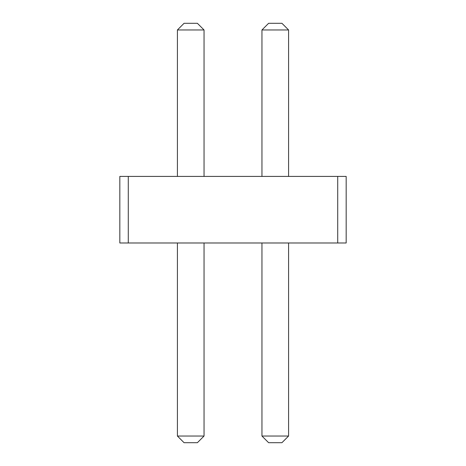 <?xml version="1.0" encoding="UTF-8"?>
<svg xmlns="http://www.w3.org/2000/svg" width="466" height="466" viewBox="0 0 466 466"><rect width="100%" height="100%" fill="white"/><g stroke="black" fill="none" stroke-linecap="round" stroke-linejoin="round"><path stroke-width="0.35" stroke-dasharray="2.33 1.75" d="M337.716 176.416L119.826 176.416L128.284 176.416L119.826 176.416L128.284 176.416L119.826 176.416L128.284 176.416L119.826 176.416L128.284 176.416L119.826 176.416L128.284 176.416L119.826 176.416L128.284 176.416L119.826 176.416L128.284 176.416L119.826 176.416L128.284 176.416L119.826 176.416L128.284 176.416L119.826 176.416L128.284 176.416L119.826 176.416L128.284 176.416L119.826 176.416L128.284 176.416L119.826 176.416L128.284 176.416L119.826 176.416L128.284 176.416L119.826 176.416L128.284 176.416L119.826 176.416L128.284 176.416L119.826 176.416L128.284 176.416L119.826 176.416L128.284 176.416L119.826 176.416L128.284 176.416L119.826 176.416L128.284 176.416L119.826 176.416L128.284 176.416L119.826 176.416L128.284 176.416L119.826 176.416L128.284 176.416L119.826 176.416L128.284 176.416L119.826 176.416L128.284 176.416L119.826 176.416L128.284 176.416L119.826 176.416L128.284 176.416L119.826 176.416L128.284 176.416L119.826 176.416L128.284 176.416L119.826 176.416L128.284 176.416L119.826 176.416L128.284 176.416L119.826 176.416L128.284 176.416L119.826 176.416L119.826 242.984L346.174 242.984L337.716 242.984L346.174 242.984L337.716 242.984L346.174 242.984L337.716 242.984L346.174 242.984L337.716 242.984L346.174 242.984L337.716 242.984L346.174 242.984L337.716 242.984L346.174 242.984L337.716 242.984L346.174 242.984L337.716 242.984L346.174 242.984L337.716 242.984L346.174 242.984L337.716 242.984L346.174 242.984L337.716 242.984L346.174 242.984L337.716 242.984L346.174 242.984L337.716 242.984L346.174 242.984L337.716 242.984L346.174 242.984L337.716 242.984L346.174 242.984L337.716 242.984L346.174 242.984L337.716 242.984L346.174 242.984L337.716 242.984L346.174 242.984L337.716 242.984L346.174 242.984L337.716 242.984L346.174 242.984L337.716 242.984L346.174 242.984L337.716 242.984L346.174 242.984L337.716 242.984L346.174 242.984L337.716 242.984L346.174 242.984L337.716 242.984L346.174 242.984L337.716 242.984L346.174 242.984L337.716 242.984L346.174 242.984L337.716 242.984L346.174 242.984L337.716 242.984L346.174 242.984L337.716 242.984L346.174 242.984L337.716 242.984L346.174 242.984L337.716 242.984L346.174 242.984L346.174 176.416L337.716 176.416L346.174 176.416L337.716 176.416L346.174 176.416L337.716 176.416L346.174 176.416L337.716 176.416L346.174 176.416L337.716 176.416L346.174 176.416L337.716 176.416L346.174 176.416L337.716 176.416L346.174 176.416L337.716 176.416L346.174 176.416L337.716 176.416L346.174 176.416L337.716 176.416L346.174 176.416L337.716 176.416L346.174 176.416L337.716 176.416L346.174 176.416L337.716 176.416L346.174 176.416L337.716 176.416L346.174 176.416L337.716 176.416L346.174 176.416L337.716 176.416L346.174 176.416L337.716 176.416L346.174 176.416L337.716 176.416L346.174 176.416L337.716 176.416L346.174 176.416L337.716 176.416L346.174 176.416L337.716 176.416L346.174 176.416L337.716 176.416L346.174 176.416L337.716 176.416L346.174 176.416L337.716 176.416L346.174 176.416L337.716 176.416L346.174 176.416L337.716 176.416L346.174 176.416L337.716 176.416L346.174 176.416L337.716 176.416L346.174 176.416L337.716 176.416L346.174 176.416L337.716 176.416L346.174 176.416L337.716 176.416L346.174 176.416L337.716 176.416L346.174 176.416L346.174 242.984L346.174 176.416L346.174 242.984L346.174 176.416L346.174 242.984L346.174 176.416L346.174 242.984L346.174 176.416L346.174 242.984L346.174 176.416L346.174 242.984L346.174 176.416L346.174 242.984L346.174 176.416L346.174 242.984L346.174 176.416L346.174 242.984L346.174 176.416L346.174 242.984L346.174 176.416L346.174 242.984L346.174 176.416L346.174 242.984L346.174 176.416L346.174 242.984L346.174 176.416L346.174 242.984L346.174 176.416L346.174 242.984L346.174 176.416L346.174 242.984L346.174 176.416L346.174 242.984L346.174 176.416L346.174 242.984L346.174 176.416L346.174 242.984L346.174 176.416L346.174 242.984L346.174 176.416L346.174 242.984L346.174 176.416L346.174 242.984L346.174 176.416L346.174 242.984L346.174 176.416L346.174 242.984L346.174 176.416L346.174 242.984L346.174 176.416L346.174 242.984L346.174 176.416L346.174 242.984L346.174 176.416L346.174 242.984L346.174 176.416L346.174 242.984L346.174 176.416L346.174 242.984L346.174 176.416L346.174 242.984L346.174 176.416L346.174 242.984L346.174 176.416L337.716 176.416L337.716 242.984M288.588 176.416L261.956 176.416L288.588 176.416L261.956 176.416L288.588 176.416L261.956 176.416L288.588 176.416L261.956 176.416L288.588 176.416L261.956 176.416L288.588 176.416L261.956 176.416L288.588 176.416L261.956 176.416L288.588 176.416L261.956 176.416L288.588 176.416L261.956 176.416L288.588 176.416L261.956 176.416L288.588 176.416L261.956 176.416L288.588 176.416L261.956 176.416L288.588 176.416L261.956 176.416L288.588 176.416L261.956 176.416L288.588 176.416L261.956 176.416L288.588 176.416L261.956 176.416L288.588 176.416L261.956 176.416L288.588 176.416L261.956 176.416L288.588 176.416L261.956 176.416L288.588 176.416L261.956 176.416L288.588 176.416L261.956 176.416L288.588 176.416L261.956 176.416L288.588 176.416L261.956 176.416L288.588 176.416L261.956 176.416L288.588 176.416L261.956 176.416L288.588 176.416L261.956 176.416L288.588 176.416L261.956 176.416L288.588 176.416L261.956 176.416L288.588 176.416L261.956 176.416L288.588 176.416L261.956 176.416L288.588 176.416L261.956 176.416L288.588 176.416L261.956 176.416L288.588 176.416L261.956 176.416L288.588 176.416L288.588 29.958L288.588 176.416L288.588 29.958L288.588 176.416L288.588 29.958L288.588 176.416L288.588 29.958L288.588 176.416L288.588 29.958L288.588 176.416L288.588 29.958L288.588 176.416L288.588 29.958L288.588 176.416L288.588 29.958L288.588 176.416L288.588 29.958L288.588 176.416L288.588 29.958L288.588 176.416L288.588 29.958L288.588 176.416L288.588 29.958L288.588 176.416L288.588 29.958L288.588 176.416L288.588 29.958L288.588 176.416L288.588 29.958L288.588 176.416L288.588 29.958L288.588 176.416L288.588 29.958L288.588 176.416L288.588 29.958L288.588 176.416L288.588 29.958L288.588 176.416L288.588 29.958L288.588 176.416L288.588 29.958L288.588 176.416L288.588 29.958L288.588 176.416L288.588 29.958L288.588 176.416L288.588 29.958L288.588 176.416L288.588 29.958L288.588 176.416L288.588 29.958L288.588 176.416L288.588 29.958L288.588 176.416L288.588 29.958L288.588 176.416L288.588 29.958L288.588 176.416L288.588 29.958L288.588 176.416L288.588 29.958L288.588 176.416L288.588 29.958L288.588 176.416L288.588 29.958L281.93 23.3L288.588 29.958L281.93 23.3L268.614 23.3L281.93 23.3L268.614 23.3L281.93 23.3L288.588 29.958L281.93 23.3L268.614 23.3L281.93 23.3L288.588 29.958L281.93 23.3L268.614 23.3L281.93 23.3L288.588 29.958L281.93 23.3L268.614 23.3L281.93 23.3L288.588 29.958L281.93 23.3L268.614 23.3L281.93 23.3L288.588 29.958L281.93 23.3L288.588 29.958L281.93 23.3L268.614 23.3L281.93 23.3L268.614 23.3L281.93 23.3L288.588 29.958L281.93 23.3L288.588 29.958L281.93 23.3L268.614 23.3L281.93 23.3L288.588 29.958L281.93 23.3L268.614 23.3L281.93 23.3L268.614 23.3L281.93 23.3L288.588 29.958L281.93 23.3L268.614 23.3L281.93 23.3L288.588 29.958L281.93 23.3L288.588 29.958L281.93 23.3L268.614 23.3L281.93 23.3L268.614 23.3L281.93 23.3L288.588 29.958L281.93 23.3L268.614 23.3L281.93 23.3L288.588 29.958L281.93 23.3L268.614 23.3L281.93 23.3L288.588 29.958L281.93 23.3L268.614 23.3L281.93 23.3L288.588 29.958L281.93 23.3L268.614 23.3L281.93 23.3L288.588 29.958L281.93 23.3L268.614 23.3L281.93 23.3L288.588 29.958L281.93 23.3L268.614 23.3L281.93 23.3L288.588 29.958L281.93 23.3L268.614 23.3L281.93 23.3L288.588 29.958L281.93 23.3L268.614 23.3L281.93 23.3L288.588 29.958L281.93 23.3L268.614 23.3L281.93 23.3L288.588 29.958L281.93 23.3L268.614 23.3L281.93 23.3L288.588 29.958L281.93 23.3L268.614 23.3L281.93 23.3L288.588 29.958L281.93 23.3L268.614 23.3L281.93 23.3L288.588 29.958L281.93 23.3L268.614 23.3L281.93 23.3L288.588 29.958L281.93 23.3L268.614 23.3L281.93 23.3L288.588 29.958L281.93 23.3L268.614 23.3L281.93 23.3L288.588 29.958L281.93 23.3L268.614 23.3L281.93 23.3L288.588 29.958L281.93 23.3L268.614 23.3L281.93 23.3L288.588 29.958L281.93 23.3L268.614 23.3L281.93 23.3L288.588 29.958L281.93 23.3L268.614 23.3L261.956 29.958L288.588 29.958L261.956 29.958L261.956 176.416L261.956 29.958L288.588 29.958L261.956 29.958L261.956 176.416L261.956 29.958L288.588 29.958L261.956 29.958L261.956 176.416L261.956 29.958L288.588 29.958L261.956 29.958L261.956 176.416L261.956 29.958L288.588 29.958L261.956 29.958L261.956 176.416L261.956 29.958L288.588 29.958L261.956 29.958L261.956 176.416L261.956 29.958L288.588 29.958L261.956 29.958L261.956 176.416L261.956 29.958L288.588 29.958L261.956 29.958L261.956 176.416L261.956 29.958L288.588 29.958L261.956 29.958L261.956 176.416L261.956 29.958L288.588 29.958L261.956 29.958L261.956 176.416L261.956 29.958L288.588 29.958L261.956 29.958L261.956 176.416L261.956 29.958L288.588 29.958L261.956 29.958L261.956 176.416L261.956 29.958L288.588 29.958L261.956 29.958L261.956 176.416L261.956 29.958L288.588 29.958L261.956 29.958L261.956 176.416L261.956 29.958L261.956 176.416L261.956 29.958L288.588 29.958L261.956 29.958L261.956 176.416L261.956 29.958L288.588 29.958L261.956 29.958L261.956 176.416L261.956 29.958L288.588 29.958L261.956 29.958L261.956 176.416L261.956 29.958L288.588 29.958L261.956 29.958L261.956 176.416L261.956 29.958L288.588 29.958L261.956 29.958L261.956 176.416L261.956 29.958L288.588 29.958L261.956 29.958L261.956 176.416L261.956 29.958L288.588 29.958L261.956 29.958L261.956 176.416L261.956 29.958L288.588 29.958L261.956 29.958L261.956 176.416L261.956 29.958L288.588 29.958L261.956 29.958L261.956 176.416L261.956 29.958L288.588 29.958L261.956 29.958L288.588 29.958L261.956 29.958L261.956 176.416L261.956 29.958L261.956 176.416L261.956 29.958L288.588 29.958L261.956 29.958L261.956 176.416L261.956 29.958L288.588 29.958L261.956 29.958L261.956 176.416L261.956 29.958L288.588 29.958L261.956 29.958L261.956 176.416L261.956 29.958L288.588 29.958L261.956 29.958L261.956 176.416L261.956 29.958L288.588 29.958L261.956 29.958L288.588 29.958L261.956 29.958L261.956 176.416L261.956 29.958L261.956 176.416L261.956 29.958L288.588 29.958M204.044 176.416L177.412 176.416L204.044 176.416L177.412 176.416L204.044 176.416L177.412 176.416L204.044 176.416L177.412 176.416L204.044 176.416L177.412 176.416L204.044 176.416L177.412 176.416L204.044 176.416L177.412 176.416L204.044 176.416L177.412 176.416L204.044 176.416L177.412 176.416L204.044 176.416L177.412 176.416L204.044 176.416L177.412 176.416L204.044 176.416L177.412 176.416L204.044 176.416L177.412 176.416L204.044 176.416L177.412 176.416L204.044 176.416L177.412 176.416L204.044 176.416L177.412 176.416L204.044 176.416L177.412 176.416L204.044 176.416L177.412 176.416L204.044 176.416L177.412 176.416L204.044 176.416L177.412 176.416L204.044 176.416L177.412 176.416L204.044 176.416L177.412 176.416L204.044 176.416L177.412 176.416L204.044 176.416L177.412 176.416L204.044 176.416L177.412 176.416L204.044 176.416L177.412 176.416L204.044 176.416L177.412 176.416L204.044 176.416L177.412 176.416L204.044 176.416L177.412 176.416L204.044 176.416L177.412 176.416L204.044 176.416L177.412 176.416L204.044 176.416L177.412 176.416L204.044 176.416L177.412 176.416L204.044 176.416L204.044 29.958L204.044 176.416L204.044 29.958L204.044 176.416L204.044 29.958L204.044 176.416L204.044 29.958L204.044 176.416L204.044 29.958L204.044 176.416L204.044 29.958L204.044 176.416L204.044 29.958L204.044 176.416L204.044 29.958L204.044 176.416L204.044 29.958L204.044 176.416L204.044 29.958L204.044 176.416L204.044 29.958L204.044 176.416L204.044 29.958L204.044 176.416L204.044 29.958L204.044 176.416L204.044 29.958L204.044 176.416L204.044 29.958L204.044 176.416L204.044 29.958L204.044 176.416L204.044 29.958L204.044 176.416L204.044 29.958L204.044 176.416L204.044 29.958L204.044 176.416L204.044 29.958L204.044 176.416L204.044 29.958L204.044 176.416L204.044 29.958L204.044 176.416L204.044 29.958L204.044 176.416L204.044 29.958L204.044 176.416L204.044 29.958L204.044 176.416L204.044 29.958L204.044 176.416L204.044 29.958L204.044 176.416L204.044 29.958L204.044 176.416L204.044 29.958L204.044 176.416L204.044 29.958L204.044 176.416L204.044 29.958L204.044 176.416L204.044 29.958L204.044 176.416L204.044 29.958L197.386 23.3L184.07 23.3L197.386 23.3L204.044 29.958L197.386 23.3L204.044 29.958L197.386 23.3L184.07 23.3L197.386 23.3L184.07 23.3L197.386 23.3L204.044 29.958L197.386 23.3L184.07 23.3L197.386 23.3L204.044 29.958L197.386 23.3L204.044 29.958L197.386 23.3L184.07 23.3L197.386 23.3L204.044 29.958L197.386 23.3L184.07 23.3L197.386 23.3L204.044 29.958L197.386 23.3L184.07 23.3L197.386 23.3L204.044 29.958L197.386 23.3L184.07 23.3L197.386 23.3L204.044 29.958L197.386 23.3L184.07 23.3L197.386 23.3L204.044 29.958L197.386 23.3L184.07 23.3L197.386 23.3L184.07 23.3L197.386 23.3L204.044 29.958L197.386 23.3L184.07 23.3L197.386 23.3L204.044 29.958L197.386 23.3L184.07 23.3L197.386 23.3L204.044 29.958L197.386 23.3L184.07 23.3L197.386 23.3L204.044 29.958L197.386 23.3L184.07 23.3L197.386 23.3L204.044 29.958L197.386 23.3L184.07 23.3L197.386 23.3L204.044 29.958L197.386 23.3L184.07 23.3L197.386 23.3L204.044 29.958L197.386 23.3L184.07 23.3L197.386 23.3L204.044 29.958L197.386 23.3L184.07 23.3L197.386 23.3L204.044 29.958L197.386 23.3L184.07 23.3L197.386 23.3L204.044 29.958L197.386 23.3L184.07 23.3L197.386 23.3L204.044 29.958L197.386 23.3L184.07 23.3L197.386 23.3L204.044 29.958L197.386 23.3L184.07 23.3L197.386 23.3L204.044 29.958L197.386 23.3L184.07 23.3L197.386 23.3L204.044 29.958L197.386 23.3L184.07 23.3L197.386 23.3L204.044 29.958L197.386 23.3L184.07 23.3L197.386 23.3L204.044 29.958L197.386 23.3L184.07 23.3L197.386 23.3L204.044 29.958L197.386 23.3L184.07 23.3L197.386 23.3L204.044 29.958L197.386 23.3L184.07 23.3L197.386 23.3L204.044 29.958L197.386 23.3L184.07 23.3L197.386 23.3L204.044 29.958L197.386 23.3L184.07 23.3L197.386 23.3L204.044 29.958L197.386 23.3L184.07 23.3L197.386 23.3L204.044 29.958L197.386 23.3L184.07 23.3L177.412 29.958L204.044 29.958L177.412 29.958L177.412 176.416L177.412 29.958L204.044 29.958L177.412 29.958L177.412 176.416L177.412 29.958L204.044 29.958L177.412 29.958L177.412 176.416L177.412 29.958L204.044 29.958L177.412 29.958L177.412 176.416L177.412 29.958L204.044 29.958L177.412 29.958L177.412 176.416L177.412 29.958L204.044 29.958L177.412 29.958L177.412 176.416L177.412 29.958L204.044 29.958L177.412 29.958L177.412 176.416L177.412 29.958L204.044 29.958L177.412 29.958L177.412 176.416L177.412 29.958L204.044 29.958L177.412 29.958L177.412 176.416L177.412 29.958L204.044 29.958L177.412 29.958L177.412 176.416L177.412 29.958L204.044 29.958L177.412 29.958L177.412 176.416L177.412 29.958L177.412 176.416L177.412 29.958L204.044 29.958L177.412 29.958L177.412 176.416L177.412 29.958L204.044 29.958L177.412 29.958L177.412 176.416L177.412 29.958L204.044 29.958L177.412 29.958L204.044 29.958L177.412 29.958L177.412 176.416L177.412 29.958L177.412 176.416L177.412 29.958L204.044 29.958L177.412 29.958L177.412 176.416L177.412 29.958L204.044 29.958L177.412 29.958L177.412 176.416L177.412 29.958L204.044 29.958L177.412 29.958L177.412 176.416L177.412 29.958L204.044 29.958L177.412 29.958L204.044 29.958L177.412 29.958L177.412 176.416L177.412 29.958L204.044 29.958L177.412 29.958L177.412 176.416L177.412 29.958L177.412 176.416L177.412 29.958L204.044 29.958L177.412 29.958L177.412 176.416L177.412 29.958L204.044 29.958L177.412 29.958L177.412 176.416L177.412 29.958L204.044 29.958L177.412 29.958L204.044 29.958L177.412 29.958L177.412 176.416L177.412 29.958L204.044 29.958L177.412 29.958L177.412 176.416L177.412 29.958L177.412 176.416L177.412 29.958L204.044 29.958L177.412 29.958L177.412 176.416L177.412 29.958L204.044 29.958L177.412 29.958L204.044 29.958L177.412 29.958L177.412 176.416L177.412 29.958L177.412 176.416L177.412 29.958L204.044 29.958L177.412 29.958L177.412 176.416L177.412 29.958L204.044 29.958L177.412 29.958L177.412 176.416L177.412 29.958L204.044 29.958L177.412 29.958L177.412 176.416M261.956 242.984L288.588 242.984L261.956 242.984L261.956 436.042L288.588 436.042L281.93 442.7L288.588 436.042L281.93 442.7L268.614 442.7L281.93 442.7L268.614 442.7L281.93 442.7L288.588 436.042L281.93 442.7L268.614 442.7L281.93 442.7L288.588 436.042L281.93 442.7L268.614 442.7L281.93 442.7L288.588 436.042L281.93 442.7L268.614 442.7L281.93 442.7L288.588 436.042L281.93 442.7L268.614 442.7L281.93 442.7L288.588 436.042L281.93 442.7L288.588 436.042L281.93 442.7L268.614 442.7L281.93 442.7L268.614 442.7L281.93 442.7L288.588 436.042L281.93 442.7L288.588 436.042L281.93 442.7L268.614 442.7L281.93 442.7L288.588 436.042L281.93 442.7L268.614 442.7L281.93 442.7L268.614 442.7L281.93 442.7L288.588 436.042L281.93 442.7L268.614 442.7L281.93 442.7L288.588 436.042L281.93 442.7L288.588 436.042L281.93 442.7L268.614 442.7L281.93 442.7L268.614 442.7L281.93 442.7L288.588 436.042L281.93 442.7L268.614 442.7L281.93 442.7L288.588 436.042L281.93 442.7L268.614 442.7L281.93 442.7L288.588 436.042L281.93 442.7L268.614 442.7L281.93 442.7L288.588 436.042L281.93 442.7L268.614 442.7L281.93 442.7L288.588 436.042L281.93 442.7L268.614 442.7L281.93 442.7L288.588 436.042L281.93 442.7L268.614 442.7L281.93 442.7L288.588 436.042L281.93 442.7L268.614 442.7L281.93 442.7L288.588 436.042L281.93 442.7L268.614 442.7L281.93 442.7L288.588 436.042L281.93 442.7L268.614 442.7L281.93 442.7L288.588 436.042L281.93 442.7L268.614 442.7L281.93 442.7L288.588 436.042L281.93 442.7L268.614 442.7L281.93 442.7L288.588 436.042L281.93 442.7L268.614 442.7L281.93 442.7L288.588 436.042L281.93 442.7L268.614 442.7L281.93 442.7L288.588 436.042L281.93 442.7L268.614 442.7L281.93 442.7L288.588 436.042L281.93 442.7L268.614 442.7L281.93 442.7L288.588 436.042L281.93 442.7L268.614 442.7L281.93 442.7L288.588 436.042L281.93 442.7L268.614 442.7L281.93 442.7L288.588 436.042L281.93 442.7L268.614 442.7L281.93 442.7L288.588 436.042L281.93 442.7L268.614 442.7L261.956 436.042L288.588 436.042L288.588 242.984L261.956 242.984L261.956 436.042L288.588 436.042L288.588 242.984L261.956 242.984L261.956 436.042L288.588 436.042L288.588 242.984L261.956 242.984L261.956 436.042L288.588 436.042L288.588 242.984L261.956 242.984L261.956 436.042L288.588 436.042L288.588 242.984L261.956 242.984L261.956 436.042L288.588 436.042L288.588 242.984L261.956 242.984L261.956 436.042L288.588 436.042L288.588 242.984L261.956 242.984L261.956 436.042L288.588 436.042L288.588 242.984L261.956 242.984L261.956 436.042L288.588 436.042L288.588 242.984L261.956 242.984L261.956 436.042L288.588 436.042L288.588 242.984L261.956 242.984L261.956 436.042L288.588 436.042L288.588 242.984L261.956 242.984L261.956 436.042L288.588 436.042L288.588 242.984L261.956 242.984L261.956 436.042L288.588 436.042L288.588 242.984L261.956 242.984L261.956 436.042L288.588 436.042L288.588 242.984L261.956 242.984L261.956 436.042L288.588 436.042L288.588 242.984L261.956 242.984L261.956 436.042L288.588 436.042L288.588 242.984L261.956 242.984L261.956 436.042L288.588 436.042L288.588 242.984L261.956 242.984L261.956 436.042L288.588 436.042L288.588 242.984L261.956 242.984L261.956 436.042L288.588 436.042L288.588 242.984L261.956 242.984L261.956 436.042L288.588 436.042L288.588 242.984L261.956 242.984L261.956 436.042L288.588 436.042L288.588 242.984L261.956 242.984L261.956 436.042L288.588 436.042L288.588 242.984L261.956 242.984L261.956 436.042L288.588 436.042L288.588 242.984L261.956 242.984L261.956 436.042L288.588 436.042L288.588 242.984L261.956 242.984L261.956 436.042L288.588 436.042L288.588 242.984L261.956 242.984L261.956 436.042L288.588 436.042L288.588 242.984L261.956 242.984L261.956 436.042L288.588 436.042L288.588 242.984L261.956 242.984L261.956 436.042L288.588 436.042L288.588 242.984L261.956 242.984L261.956 436.042L288.588 436.042L288.588 242.984L261.956 242.984L261.956 436.042L288.588 436.042L288.588 242.984L261.956 242.984L261.956 436.042L288.588 436.042L288.588 242.984L261.956 242.984L261.956 436.042L288.588 436.042L288.588 242.984L261.956 242.984L261.956 436.042L288.588 436.042L288.588 242.984L261.956 242.984L261.956 436.042L288.588 436.042L288.588 242.984L261.956 242.984L261.956 436.042L288.588 436.042L288.588 242.984L261.956 242.984L261.956 436.042L288.588 436.042L288.588 242.984L261.956 242.984L261.956 436.042L288.588 436.042L288.588 242.984L261.956 242.984L261.956 436.042L288.588 436.042L288.588 242.984L261.956 242.984L261.956 436.042L288.588 436.042L288.588 242.984L261.956 242.984L261.956 436.042L288.588 436.042L288.588 242.984L261.956 242.984L261.956 436.042L288.588 436.042L288.588 242.984L261.956 242.984L261.956 436.042L288.588 436.042L288.588 242.984L261.956 242.984L261.956 436.042L288.588 436.042L288.588 242.984L261.956 242.984L261.956 436.042L288.588 436.042L288.588 242.984L261.956 242.984L261.956 436.042L288.588 436.042L288.588 242.984L261.956 242.984L261.956 436.042L288.588 436.042L288.588 242.984L261.956 242.984L261.956 436.042L288.588 436.042L288.588 242.984L261.956 242.984L261.956 436.042L288.588 436.042L288.588 242.984L261.956 242.984L261.956 436.042L288.588 436.042L288.588 242.984L261.956 242.984L261.956 436.042L288.588 436.042L288.588 242.984L261.956 242.984L261.956 436.042L288.588 436.042L288.588 242.984L261.956 242.984L261.956 436.042L288.588 436.042L288.588 242.984L261.956 242.984L261.956 436.042L288.588 436.042L288.588 242.984L261.956 242.984L261.956 436.042L288.588 436.042L288.588 242.984L261.956 242.984L261.956 436.042L288.588 436.042L288.588 242.984L261.956 242.984L261.956 436.042L288.588 436.042L288.588 242.984L261.956 242.984L261.956 436.042L288.588 436.042L288.588 242.984L261.956 242.984L261.956 436.042L288.588 436.042L288.588 242.984L261.956 242.984L261.956 436.042L288.588 436.042L288.588 242.984L261.956 242.984L261.956 436.042L288.588 436.042L288.588 242.984L261.956 242.984L261.956 436.042L288.588 436.042L288.588 242.984L261.956 242.984L261.956 436.042L288.588 436.042L288.588 242.984L261.956 242.984L261.956 436.042L288.588 436.042L288.588 242.984L261.956 242.984L261.956 436.042L288.588 436.042L288.588 242.984L261.956 242.984L261.956 436.042L268.614 442.7L261.956 436.042M177.412 242.984L204.044 242.984L177.412 242.984L177.412 436.042L204.044 436.042L197.386 442.7L184.07 442.7L197.386 442.7L204.044 436.042L197.386 442.7L204.044 436.042L197.386 442.7L184.07 442.7L197.386 442.7L184.07 442.7L197.386 442.7L204.044 436.042L197.386 442.7L184.07 442.7L197.386 442.7L204.044 436.042L197.386 442.7L204.044 436.042L197.386 442.7L184.07 442.7L197.386 442.7L204.044 436.042L197.386 442.7L184.07 442.7L197.386 442.7L204.044 436.042L197.386 442.7L184.07 442.7L197.386 442.7L204.044 436.042L197.386 442.7L184.07 442.7L197.386 442.7L204.044 436.042L197.386 442.7L184.07 442.7L197.386 442.7L204.044 436.042L197.386 442.7L184.07 442.7L197.386 442.7L184.07 442.7L197.386 442.7L204.044 436.042L197.386 442.7L184.07 442.7L197.386 442.7L204.044 436.042L197.386 442.7L184.07 442.7L197.386 442.7L204.044 436.042L197.386 442.7L184.07 442.7L197.386 442.7L204.044 436.042L197.386 442.7L184.07 442.7L197.386 442.7L204.044 436.042L197.386 442.7L184.07 442.7L197.386 442.7L204.044 436.042L197.386 442.7L184.07 442.7L197.386 442.7L204.044 436.042L197.386 442.7L184.07 442.7L197.386 442.7L204.044 436.042L197.386 442.7L184.07 442.7L197.386 442.7L204.044 436.042L197.386 442.7L184.07 442.7L197.386 442.7L204.044 436.042L197.386 442.7L184.07 442.7L197.386 442.7L204.044 436.042L197.386 442.7L184.07 442.7L197.386 442.7L204.044 436.042L197.386 442.7L184.07 442.7L197.386 442.7L204.044 436.042L197.386 442.7L184.07 442.7L197.386 442.7L204.044 436.042L197.386 442.7L184.07 442.7L197.386 442.7L204.044 436.042L197.386 442.7L184.07 442.7L197.386 442.7L204.044 436.042L197.386 442.7L184.07 442.7L197.386 442.7L204.044 436.042L197.386 442.7L184.07 442.7L197.386 442.7L204.044 436.042L197.386 442.7L184.07 442.7L197.386 442.7L204.044 436.042L197.386 442.7L184.07 442.7L197.386 442.7L204.044 436.042L197.386 442.7L184.07 442.7L197.386 442.7L204.044 436.042L197.386 442.7L184.07 442.7L197.386 442.7L204.044 436.042L197.386 442.7L184.07 442.7L177.412 436.042L204.044 436.042L204.044 242.984L177.412 242.984L177.412 436.042L204.044 436.042L204.044 242.984L177.412 242.984L177.412 436.042L204.044 436.042L204.044 242.984L177.412 242.984L177.412 436.042L204.044 436.042L204.044 242.984L177.412 242.984L177.412 436.042L204.044 436.042L204.044 242.984L177.412 242.984L177.412 436.042L204.044 436.042L204.044 242.984L177.412 242.984L177.412 436.042L204.044 436.042L204.044 242.984L177.412 242.984L177.412 436.042L204.044 436.042L204.044 242.984L177.412 242.984L177.412 436.042L204.044 436.042L204.044 242.984L177.412 242.984L177.412 436.042L204.044 436.042L204.044 242.984L177.412 242.984L177.412 436.042L204.044 436.042L204.044 242.984L177.412 242.984L177.412 436.042L204.044 436.042L204.044 242.984L177.412 242.984L177.412 436.042L204.044 436.042L204.044 242.984L177.412 242.984L177.412 436.042L204.044 436.042L204.044 242.984L177.412 242.984L177.412 436.042L204.044 436.042L204.044 242.984L177.412 242.984L177.412 436.042L204.044 436.042L204.044 242.984L177.412 242.984L177.412 436.042L204.044 436.042L204.044 242.984L177.412 242.984L177.412 436.042L204.044 436.042L204.044 242.984L177.412 242.984L177.412 436.042L204.044 436.042L204.044 242.984L177.412 242.984L177.412 436.042L204.044 436.042L204.044 242.984L177.412 242.984L177.412 436.042L204.044 436.042L204.044 242.984L177.412 242.984L177.412 436.042L204.044 436.042L204.044 242.984L177.412 242.984L177.412 436.042L204.044 436.042L204.044 242.984L177.412 242.984L177.412 436.042L204.044 436.042L204.044 242.984L177.412 242.984L177.412 436.042L204.044 436.042L204.044 242.984L177.412 242.984L177.412 436.042L204.044 436.042L204.044 242.984L177.412 242.984L177.412 436.042L204.044 436.042L204.044 242.984L177.412 242.984L177.412 436.042L204.044 436.042L204.044 242.984L177.412 242.984L177.412 436.042L204.044 436.042L204.044 242.984L177.412 242.984L177.412 436.042L204.044 436.042L204.044 242.984L177.412 242.984L177.412 436.042L204.044 436.042L204.044 242.984L177.412 242.984L177.412 436.042L204.044 436.042L204.044 242.984L177.412 242.984L177.412 436.042L204.044 436.042L204.044 242.984L177.412 242.984L177.412 436.042L204.044 436.042L204.044 242.984L177.412 242.984L177.412 436.042L204.044 436.042L204.044 242.984L177.412 242.984L177.412 436.042L204.044 436.042L204.044 242.984L177.412 242.984L177.412 436.042L204.044 436.042L204.044 242.984L177.412 242.984L177.412 436.042L204.044 436.042L204.044 242.984L177.412 242.984L177.412 436.042L204.044 436.042L204.044 242.984L177.412 242.984L177.412 436.042L204.044 436.042L204.044 242.984L177.412 242.984L177.412 436.042L204.044 436.042L204.044 242.984L177.412 242.984L177.412 436.042L204.044 436.042L204.044 242.984L177.412 242.984L177.412 436.042L204.044 436.042L204.044 242.984L177.412 242.984L177.412 436.042L204.044 436.042L204.044 242.984L177.412 242.984L177.412 436.042L204.044 436.042L204.044 242.984L177.412 242.984L177.412 436.042L204.044 436.042L204.044 242.984L177.412 242.984L177.412 436.042L204.044 436.042L204.044 242.984L177.412 242.984L177.412 436.042L204.044 436.042L204.044 242.984L177.412 242.984L177.412 436.042L204.044 436.042L204.044 242.984L177.412 242.984L177.412 436.042L204.044 436.042L204.044 242.984L177.412 242.984L177.412 436.042L204.044 436.042L204.044 242.984L177.412 242.984L177.412 436.042L204.044 436.042L204.044 242.984L177.412 242.984L177.412 436.042L204.044 436.042L204.044 242.984L177.412 242.984L177.412 436.042L204.044 436.042L204.044 242.984L177.412 242.984L177.412 436.042L204.044 436.042L204.044 242.984L177.412 242.984L177.412 436.042L204.044 436.042L204.044 242.984L177.412 242.984L177.412 436.042L204.044 436.042L204.044 242.984L177.412 242.984L177.412 436.042L204.044 436.042L204.044 242.984L177.412 242.984L177.412 436.042L204.044 436.042L204.044 242.984L177.412 242.984L177.412 436.042L204.044 436.042L204.044 242.984L177.412 242.984L177.412 436.042L204.044 436.042L204.044 242.984L177.412 242.984L177.412 436.042L204.044 436.042L204.044 242.984L177.412 242.984L177.412 436.042L204.044 436.042L204.044 242.984L177.412 242.984L177.412 436.042L204.044 436.042L204.044 242.984L177.412 242.984L177.412 436.042L184.07 442.7L177.412 436.042M128.284 176.416L128.284 242.984M119.826 176.416L119.826 242.984L119.826 176.416M261.956 29.958L268.614 23.3L261.956 29.958L268.614 23.3L261.956 29.958L268.614 23.3L261.956 29.958L268.614 23.3L261.956 29.958L268.614 23.3L261.956 29.958L268.614 23.3L261.956 29.958L268.614 23.3L261.956 29.958L268.614 23.3L261.956 29.958L268.614 23.3L261.956 29.958L268.614 23.3L261.956 29.958L268.614 23.3L261.956 29.958L268.614 23.3L261.956 29.958L268.614 23.3L261.956 29.958L268.614 23.3L261.956 29.958L268.614 23.3L261.956 29.958L268.614 23.3L261.956 29.958L268.614 23.3L261.956 29.958L268.614 23.3L261.956 29.958L268.614 23.3L261.956 29.958L268.614 23.3L261.956 29.958L268.614 23.3L261.956 29.958L268.614 23.3L261.956 29.958L268.614 23.3L261.956 29.958L268.614 23.3L261.956 29.958L268.614 23.3L261.956 29.958L268.614 23.3L261.956 29.958L268.614 23.3L261.956 29.958L268.614 23.3L261.956 29.958L268.614 23.3L261.956 29.958L268.614 23.3L261.956 29.958L268.614 23.3L261.956 29.958L268.614 23.3L261.956 29.958L261.956 176.416M177.412 29.958L184.07 23.3L177.412 29.958L184.07 23.3L177.412 29.958L184.07 23.3L177.412 29.958L184.07 23.3L177.412 29.958L184.07 23.3L177.412 29.958L184.07 23.3L177.412 29.958L184.07 23.3L177.412 29.958L184.07 23.3L177.412 29.958L184.07 23.3L177.412 29.958L184.07 23.3L177.412 29.958L184.07 23.3L177.412 29.958L184.07 23.3L177.412 29.958L184.07 23.3L177.412 29.958L184.07 23.3L177.412 29.958L184.07 23.3L177.412 29.958L184.07 23.3L177.412 29.958L184.07 23.3L177.412 29.958L184.07 23.3L177.412 29.958L184.07 23.3L177.412 29.958L184.07 23.3L177.412 29.958L184.07 23.3L177.412 29.958L184.07 23.3L177.412 29.958L184.07 23.3L177.412 29.958L184.07 23.3L177.412 29.958L184.07 23.3L177.412 29.958L184.07 23.3L177.412 29.958L184.07 23.3L177.412 29.958L184.07 23.3L177.412 29.958L184.07 23.3L177.412 29.958L184.07 23.3L177.412 29.958L184.07 23.3L177.412 29.958L184.07 23.3L177.412 29.958L204.044 29.958M288.588 242.984L288.588 436.042M204.044 242.984L204.044 436.042"/><path stroke-width="0.7" d="M128.284 176.416L128.284 242.984L119.826 242.984L119.826 176.416L337.716 176.416L337.716 242.984L128.284 242.984M337.716 242.984L346.174 242.984L346.174 176.416L337.716 176.416M177.412 176.416L177.412 29.958L204.044 29.958L204.044 176.416M261.956 176.416L261.956 29.958L288.588 29.958L288.588 176.416M204.044 242.984L204.044 436.042L197.386 442.7L184.07 442.7L177.412 436.042L204.044 436.042M177.412 242.984L177.412 436.042M288.588 242.984L288.588 436.042L281.93 442.7L268.614 442.7L261.956 436.042L288.588 436.042M261.956 242.984L261.956 436.042M177.412 29.958L184.07 23.3L197.386 23.3L204.044 29.958M261.956 29.958L268.614 23.3L281.93 23.3L288.588 29.958"/></g></svg>
